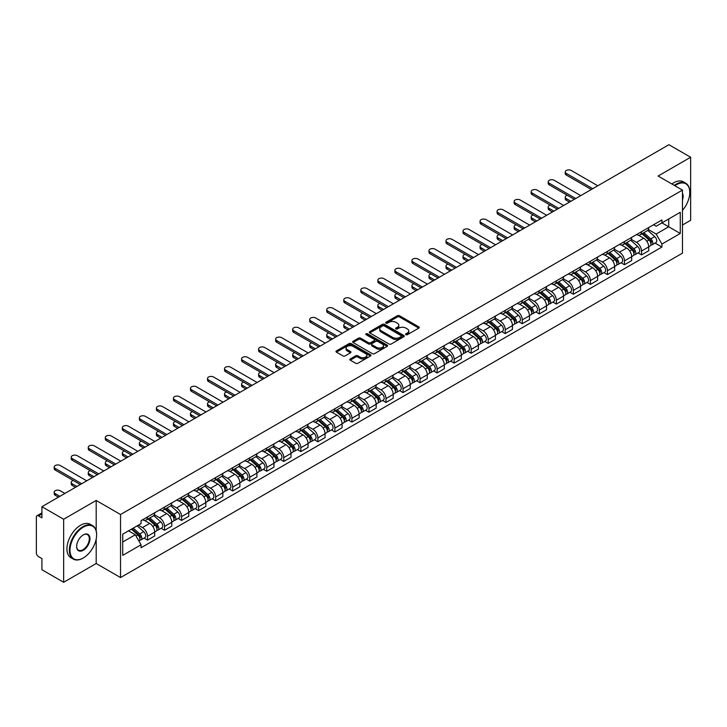 <?xml version="1.0" encoding="UTF-8"?>
<svg xmlns="http://www.w3.org/2000/svg" width="727" height="727" viewBox="0 0 727 727"><rect width="100%" height="100%" fill="white"/><g stroke="black" fill="none" stroke-linecap="round" stroke-linejoin="round"><path stroke-width="1.09" d="M405.902 334.674A1.063 0.609 0 0 0 407.402 334.674L418.788 328.104A1.518 0.872 0 0 0 419.234 327.486A1.518 0.872 0 0 0 418.788 326.859L399.496 315.727A1.518 0.872 0 0 0 397.351 315.727L385.964 322.297A1.063 0.609 0 0 0 387.464 323.17L388.936 322.315A4.853 2.799 0 0 1 395.797 322.315L397.405 323.242A4.853 2.799 0 0 1 398.823 325.223A4.853 2.799 0 0 1 397.405 327.205L395.933 328.05A1.063 0.609 0 0 0 397.433 328.922L398.905 328.068A4.853 2.799 0 0 1 405.766 328.068L407.374 328.995A4.853 2.799 0 0 1 408.792 330.976A4.853 2.799 0 0 1 407.374 332.957L405.902 333.811A1.063 0.609 0 0 0 405.902 334.674L405.902 333.811M350.296 358.92A1.518 0.872 0 0 0 349.851 359.538A1.518 0.872 0 0 0 350.296 360.156L355.712 363.282A1.518 0.872 0 0 0 357.857 363.282L370.497 355.976A1.518 0.872 0 0 0 370.943 355.358A1.518 0.872 0 0 0 370.497 354.74L351.205 343.598A1.518 0.872 0 0 0 349.069 343.598L336.419 350.905A1.518 0.872 0 0 0 335.974 351.523A1.518 0.872 0 0 0 336.419 352.141L342.953 355.912A1.518 0.872 0 0 0 345.098 355.912L350.514 352.795A1.518 0.872 0 0 0 350.959 352.168A1.518 0.872 0 0 0 350.514 351.55L347.27 349.678A4.053 2.345 0 0 1 346.079 348.024A4.053 2.345 0 0 1 348.587 345.861A4.053 2.345 0 0 1 353.004 346.37L365.708 353.704A4.053 2.345 0 0 1 366.89 355.358A4.053 2.345 0 0 1 364.391 357.52A4.053 2.345 0 0 1 359.974 357.012L357.857 355.794A1.518 0.872 0 0 0 355.712 355.794L350.296 358.92L350.296 360.156M120.537 514.516L96.191 500.458L63.649 519.251L41.921 506.701L668.922 144.709L690.65 157.25L658.108 176.043L682.462 190.101L120.537 514.516L120.537 577.565L682.462 253.141L682.462 190.101M389.045 344.035A1.518 0.872 0 0 0 391.19 344.035L403.839 336.737A1.518 0.872 0 0 0 404.276 336.11A1.518 0.872 0 0 0 403.839 335.492L384.547 324.36A1.518 0.872 0 0 0 382.402 324.36L369.752 331.657A1.518 0.872 0 0 0 369.307 332.275A1.518 0.872 0 0 0 369.752 332.893L389.045 344.035M366.481 334.902A1.063 0.609 0 0 1 367.553 335.056L367.553 333.793L387.173 345.116A1.518 0.872 0 0 1 387.609 345.734A1.518 0.872 0 0 1 387.173 346.352L374.523 353.658A1.518 0.872 0 0 1 372.378 353.658L353.086 342.517L358.493 339.418L358.493 338.155L353.086 341.281A1.518 0.872 0 0 0 352.64 341.899A1.518 0.872 0 0 0 353.086 342.517L353.086 341.281M358.493 339.418A1.518 0.872 0 0 1 360.637 339.418L360.637 338.155A1.518 0.872 0 0 0 358.493 338.155M360.637 338.155L368.462 342.671A1.518 0.872 0 0 0 370.606 342.671L374.196 340.599A1.518 0.872 0 0 0 374.641 339.982A1.518 0.872 0 0 0 374.196 339.364L366.054 334.656A1.063 0.609 0 0 1 367.553 333.793M63.649 519.251L63.649 582.291L41.921 569.75L41.921 558.59L38.531 556.637A3.09 1.781 -120 0 1 36.35 552.847L36.35 517.17A3.09 1.781 -120 0 1 36.986 515.752L41.921 512.908M682.462 225.025L690.65 220.299L690.65 157.25M63.649 582.291L96.191 563.507L120.537 577.565M41.921 506.701L41.921 517.86L38.531 515.906A3.09 1.781 -120 0 0 36.986 515.752M641.514 231.704A7.106 4.098 60 0 1 640.042 234.894L647.248 230.732A7.106 4.098 -120 0 0 648.72 227.551M631.281 239.356L636.488 242.364A7.106 4.098 60 0 1 641.514 251.06L648.72 246.898A7.106 4.098 -120 0 0 643.695 238.202L638.533 235.221M648.72 246.898L648.72 250.751L641.514 254.904L638.061 252.914M640.042 234.894A7.106 4.098 60 0 1 636.543 234.576M641.514 251.06L641.514 254.904M624.475 241.546A7.106 4.098 60 0 1 623.003 244.735L630.209 240.573A7.106 4.098 -120 0 0 631.681 237.384M621.022 262.747L624.475 264.746L631.681 260.584L631.681 256.74A7.106 4.098 -120 0 0 626.665 248.034L621.503 245.054M623.003 244.735A7.106 4.098 60 0 1 619.513 244.408M614.251 249.188L619.459 252.196A7.106 4.098 60 0 1 624.475 260.893L624.475 264.746M607.445 251.378A7.106 4.098 60 0 1 605.973 254.568L613.179 250.406A7.106 4.098 -120 0 0 614.651 247.216M603.992 272.58L607.445 274.579L614.651 270.417L614.651 266.573A7.106 4.098 -120 0 0 609.626 257.867L604.464 254.895M605.973 254.568A7.106 4.098 60 0 1 602.474 254.241M597.212 259.03L602.419 262.029A7.106 4.098 60 0 1 607.445 270.735L607.445 274.579M590.406 261.211A7.106 4.098 60 0 1 588.934 264.401L596.14 260.239A7.106 4.098 -120 0 0 597.612 257.049M586.953 282.421L590.406 284.411L597.612 280.249L597.612 276.405A7.106 4.098 -120 0 0 592.596 267.709L587.434 264.728M588.934 264.401A7.106 4.098 60 0 1 585.444 264.083M580.182 268.863L585.389 271.871A7.106 4.098 60 0 1 590.406 280.567L590.406 284.411M573.376 271.044A7.106 4.098 60 0 1 571.904 274.233L579.11 270.071A7.106 4.098 -120 0 0 580.582 266.882M569.923 292.254L573.376 294.244L580.582 290.082L580.582 286.238A7.106 4.098 -120 0 0 575.557 277.541L570.395 274.561M571.904 274.233A7.106 4.098 60 0 1 568.405 273.915M563.143 278.695L568.35 281.703A7.106 4.098 60 0 1 573.376 290.4L573.376 294.244M556.337 280.886A7.106 4.098 60 0 1 554.865 284.066L562.071 279.913A7.106 4.098 -120 0 0 563.543 276.723M552.883 302.087L556.337 304.086L563.543 299.924L563.543 296.071A7.106 4.098 -120 0 0 558.527 287.374L553.365 284.393M554.865 284.066A7.106 4.098 60 0 1 551.375 283.748M546.113 288.528L551.32 291.536A7.106 4.098 60 0 1 556.337 300.233L556.337 304.086M539.307 290.718A7.106 4.098 60 0 1 537.835 293.908L545.041 289.746A7.106 4.098 -120 0 0 546.513 286.556M535.854 311.919L539.307 313.919L546.513 309.757L546.513 305.913A7.106 4.098 -120 0 0 541.488 297.207L536.326 294.235M537.835 293.908A7.106 4.098 60 0 1 534.336 293.581M529.074 298.37L534.281 301.369A7.106 4.098 60 0 1 539.307 310.075L539.307 313.919M522.268 300.551A7.106 4.098 60 0 1 520.796 303.741L528.002 299.579A7.106 4.098 -120 0 0 529.474 296.389M518.814 321.752L522.268 323.751L529.474 319.589L529.474 315.745A7.106 4.098 -120 0 0 524.458 307.048L519.296 304.068M520.796 303.741A7.106 4.098 60 0 1 517.306 303.423M512.044 308.203L517.251 311.201A7.106 4.098 60 0 1 522.268 319.907L522.268 323.751M505.238 310.384A7.106 4.098 60 0 1 503.766 313.573L510.972 309.411A7.106 4.098 -120 0 0 512.444 306.221M501.784 331.594L505.238 333.584L512.444 329.422L512.444 325.578A7.106 4.098 -120 0 0 507.419 316.881L502.257 313.9M503.766 313.573A7.106 4.098 60 0 1 500.267 313.255M495.005 318.035L500.212 321.043A7.106 4.098 60 0 1 505.238 329.74L505.238 333.584M488.199 320.216A7.106 4.098 60 0 1 486.726 323.406L493.933 319.253A7.106 4.098 -120 0 0 495.405 316.063M484.745 341.426L488.199 343.417L495.405 339.264L495.405 335.411A7.106 4.098 -120 0 0 490.389 326.714L485.227 323.733M486.726 323.406A7.106 4.098 60 0 1 483.237 323.088M477.975 327.868L483.182 330.876A7.106 4.098 60 0 1 488.199 339.573L488.199 343.417M471.169 330.058A7.106 4.098 60 0 1 469.697 333.248L476.903 329.086A7.106 4.098 -120 0 0 478.375 325.896M467.715 351.259L471.169 353.258L478.375 349.096L478.375 345.252A7.106 4.098 -120 0 0 473.35 336.546L468.188 333.575M469.697 333.248A7.106 4.098 60 0 1 466.198 332.921M460.936 337.701L466.143 340.709A7.106 4.098 60 0 1 471.169 349.414L471.169 353.258M454.13 339.891A7.106 4.098 60 0 1 452.657 343.08L459.864 338.918A7.106 4.098 -120 0 0 461.336 335.729M450.676 361.092L454.13 363.091L461.336 358.929L461.336 355.085A7.106 4.098 -120 0 0 456.32 346.388L451.158 343.408M452.657 343.08A7.106 4.098 60 0 1 449.168 342.762M443.906 347.542L449.113 350.541A7.106 4.098 60 0 1 454.13 359.247L454.13 363.091M437.1 349.723A7.106 4.098 60 0 1 435.627 352.913L442.834 348.751A7.106 4.098 -120 0 0 444.306 345.561M433.646 370.934L437.1 372.924L444.306 368.762L444.306 364.918A7.106 4.098 -120 0 0 439.281 356.221L434.119 353.24M435.627 352.913A7.106 4.098 60 0 1 432.129 352.595M426.867 357.375L432.074 360.383A7.106 4.098 60 0 1 437.1 369.08L437.1 372.924M420.061 359.556A7.106 4.098 60 0 1 418.588 362.746L425.795 358.584A7.106 4.098 -120 0 0 427.267 355.403M416.607 380.766L420.061 382.756L427.267 378.603L427.267 374.75A7.106 4.098 -120 0 0 422.251 366.054L417.089 363.073M418.588 362.746A7.106 4.098 60 0 1 415.099 362.428M409.837 367.208L415.044 370.216A7.106 4.098 60 0 1 420.061 378.912L420.061 382.756M403.031 369.398A7.106 4.098 60 0 1 401.558 372.587L408.765 368.425A7.106 4.098 -120 0 0 410.237 365.236M399.577 390.599L403.031 392.598L410.237 388.436L410.237 384.592A7.106 4.098 -120 0 0 405.212 375.886L400.05 372.906M401.558 372.587A7.106 4.098 60 0 1 398.06 372.26M392.798 377.04L398.005 380.048A7.106 4.098 60 0 1 403.031 388.745L403.031 392.598M385.992 379.23A7.106 4.098 60 0 1 384.519 382.42L391.726 378.258A7.106 4.098 -120 0 0 393.198 375.068M382.538 400.432L385.992 402.431L393.198 398.269L393.198 394.425A7.106 4.098 -120 0 0 388.182 385.719L383.02 382.747M384.519 382.42A7.106 4.098 60 0 1 381.03 382.093M375.768 386.882L380.975 389.881A7.106 4.098 60 0 1 385.992 398.587L385.992 402.431M368.962 389.063A7.106 4.098 60 0 1 367.489 392.253L374.696 388.091A7.106 4.098 -120 0 0 376.168 384.901M365.508 410.273L368.962 412.264L376.168 408.101L376.168 404.257A7.106 4.098 -120 0 0 371.143 395.561L365.981 392.58M367.489 392.253A7.106 4.098 60 0 1 363.991 391.935M358.729 396.715L363.936 399.723A7.106 4.098 60 0 1 368.962 408.42L368.962 412.264M351.923 398.896A7.106 4.098 60 0 1 350.45 402.086L357.657 397.923A7.106 4.098 -120 0 0 359.129 394.734M348.469 420.106L351.923 422.096L359.129 417.934L359.129 414.09A7.106 4.098 -120 0 0 354.113 405.393L348.951 402.413M350.45 402.086A7.106 4.098 60 0 1 346.961 401.767M341.699 406.547L346.906 409.555A7.106 4.098 60 0 1 351.923 418.252L351.923 422.096M334.893 408.738A7.106 4.098 60 0 1 333.42 411.918L340.627 407.765A7.106 4.098 -120 0 0 342.099 404.575M331.439 429.939L334.893 431.938L342.099 427.776L342.099 423.932A7.106 4.098 -120 0 0 337.074 415.226L331.912 412.245M333.42 411.918A7.106 4.098 60 0 1 329.922 411.6M324.66 416.38L329.867 419.388A7.106 4.098 60 0 1 334.893 428.085L334.893 431.938M317.853 418.57A7.106 4.098 60 0 1 316.381 421.76L323.588 417.598A7.106 4.098 -120 0 0 325.06 414.408M314.4 439.771L317.853 441.771L325.06 437.609L325.06 433.765A7.106 4.098 -120 0 0 320.044 425.059L314.882 422.087M316.381 421.76A7.106 4.098 60 0 1 312.892 421.433M307.63 426.222L312.837 429.221A7.106 4.098 60 0 1 317.853 437.927L317.853 441.771M300.824 428.403A7.106 4.098 60 0 1 299.351 431.593L306.558 427.431A7.106 4.098 -120 0 0 308.03 424.241M297.37 449.604L300.824 451.603L308.03 447.441L308.03 443.597A7.106 4.098 -120 0 0 303.005 434.9L297.843 431.92M299.351 431.593A7.106 4.098 60 0 1 295.853 431.275M290.591 436.055L295.798 439.053A7.106 4.098 60 0 1 300.824 447.759L300.824 451.603M283.784 438.236A7.106 4.098 60 0 1 282.312 441.425L289.519 437.263A7.106 4.098 -120 0 0 290.991 434.074M280.331 459.446L283.784 461.436L290.991 457.274L290.991 453.43A7.106 4.098 -120 0 0 285.975 444.733L280.813 441.752M282.312 441.425A7.106 4.098 60 0 1 278.823 441.107M273.561 445.887L278.768 448.895A7.106 4.098 60 0 1 283.784 457.592L283.784 461.436M266.754 448.077A7.106 4.098 60 0 1 265.282 451.258L272.489 447.105A7.106 4.098 -120 0 0 273.961 443.915M263.301 469.278L266.754 471.269L273.961 467.116L273.961 463.263A7.106 4.098 -120 0 0 268.935 454.566L263.774 451.585M265.282 451.258A7.106 4.098 60 0 1 261.784 450.94M256.522 455.72L261.729 458.728A7.106 4.098 60 0 1 266.754 467.425L266.754 471.269M249.715 457.91A7.106 4.098 60 0 1 248.243 461.1L255.45 456.938A7.106 4.098 -120 0 0 256.922 453.748M246.262 479.111L249.715 481.11L256.922 476.948L256.922 473.104A7.106 4.098 -120 0 0 251.905 464.399L246.744 461.427M248.243 461.1A7.106 4.098 60 0 1 244.754 460.773M239.492 465.553L244.699 468.561A7.106 4.098 60 0 1 249.715 477.266L249.715 481.11M232.685 467.743A7.106 4.098 60 0 1 231.213 470.932L238.42 466.77A7.106 4.098 -120 0 0 239.892 463.581M229.232 488.944L232.685 490.943L239.892 486.781L239.892 482.937A7.106 4.098 -120 0 0 234.866 474.24L229.705 471.26M231.213 470.932A7.106 4.098 60 0 1 227.715 470.614M222.453 475.394L227.66 478.393A7.106 4.098 60 0 1 232.685 487.099L232.685 490.943M215.646 477.575A7.106 4.098 60 0 1 214.174 480.765L221.381 476.603A7.106 4.098 -120 0 0 222.853 473.413M212.193 498.786L215.646 500.776L222.853 496.614L222.853 492.77A7.106 4.098 -120 0 0 217.836 484.073L212.675 481.092M214.174 480.765A7.106 4.098 60 0 1 210.685 480.447M205.423 485.227L210.63 488.235A7.106 4.098 60 0 1 215.646 496.932L215.646 500.776M198.616 487.408A7.106 4.098 60 0 1 197.144 490.598L204.351 486.436A7.106 4.098 -120 0 0 205.823 483.255M195.163 508.618L198.616 510.608L205.823 506.455L205.823 502.602A7.106 4.098 -120 0 0 200.797 493.906L195.636 490.925M197.144 490.598A7.106 4.098 60 0 1 193.646 490.28M188.384 495.06L193.591 498.068A7.106 4.098 60 0 1 198.616 506.764L198.616 510.608M181.577 497.25A7.106 4.098 60 0 1 180.105 500.44L187.312 496.277A7.106 4.098 -120 0 0 188.784 493.088M178.124 518.451L181.577 520.45L188.784 516.288L188.784 512.444A7.106 4.098 -120 0 0 183.767 503.738L178.606 500.758M180.105 500.44A7.106 4.098 60 0 1 176.616 500.112M171.354 504.892L176.561 507.9A7.106 4.098 60 0 1 181.577 516.597L181.577 520.45M164.547 507.082A7.106 4.098 60 0 1 163.075 510.272L170.282 506.11A7.106 4.098 -120 0 0 171.754 502.92M161.094 528.284L164.547 530.283L171.754 526.121L171.754 522.277A7.106 4.098 -120 0 0 166.728 513.571L161.567 510.599M163.075 510.272A7.106 4.098 60 0 1 159.576 509.954M154.315 514.734L159.522 517.733A7.106 4.098 60 0 1 164.547 526.439L164.547 530.283M147.508 516.915A7.106 4.098 60 0 1 146.036 520.105L153.243 515.943A7.106 4.098 -120 0 0 154.715 512.753M144.055 538.125L147.508 540.116L154.715 535.953L154.715 532.109A7.106 4.098 -120 0 0 149.698 523.413L144.537 520.432M146.036 520.105A7.106 4.098 60 0 1 142.547 519.787M138.339 525.176L142.492 527.575A7.106 4.098 60 0 1 147.508 536.272L147.508 540.116M653.582 224.743L656.145 226.224L680.272 212.293L668.704 218.972L668.704 226.788L656.145 234.039L648.32 229.523M122.727 542.006L135.286 534.754L141.065 544.777L122.727 555.373L122.727 534.191L141.065 523.594L141.065 520.632L661.933 219.917L661.933 222.88L680.272 233.476L661.933 244.063L656.145 234.039M680.272 212.293L680.272 233.476M141.065 544.777L141.065 547.749L661.933 247.026L661.933 244.063M96.191 500.458L96.191 530.801M96.191 539.043L96.191 563.507M135.286 534.754L128.515 530.846M655.091 243.082L661.933 247.026M406.32 334.829L407.374 334.22A4.853 2.799 0 0 0 408.792 332.239L408.792 330.976M398.823 325.223L398.823 326.487A4.853 2.799 0 0 1 397.405 328.468L396.351 329.067M418.77 328.113L399.496 316.981A1.518 0.872 0 0 0 397.351 316.981L386.382 323.315M403.812 336.746L384.547 325.614A1.518 0.872 0 0 0 382.402 325.614L369.77 332.911M401.159 336.546A1.063 0.609 0 0 0 401.159 335.683L384.219 325.905A1.063 0.609 0 0 0 382.72 325.905L381.166 326.805A4.853 2.799 0 0 0 379.748 328.786A4.853 2.799 0 0 0 381.166 330.758L392.744 337.446A4.853 2.799 0 0 0 399.605 337.446L401.159 336.546L401.159 337.81A1.063 0.609 0 0 0 401.468 337.373L401.468 336.11M379.748 328.786L379.748 330.04A4.853 2.799 0 0 0 381.166 332.021L381.166 330.758M401.159 337.81L399.605 338.709A4.853 2.799 0 0 1 392.744 338.709L381.166 332.021M360.637 339.418L368.462 343.935A1.518 0.872 0 0 0 370.606 343.935L374.196 341.863A1.518 0.872 0 0 0 374.641 341.245L374.641 339.982M367.553 335.056L387.146 346.37M376.586 347.361A4.053 2.345 0 0 0 381.003 347.87A4.053 2.345 0 0 0 383.502 345.707A4.053 2.345 0 0 0 382.32 344.053L377.84 341.463A1.518 0.872 0 0 0 375.695 341.463L372.106 343.544A1.518 0.872 0 0 0 371.67 344.162A1.518 0.872 0 0 0 372.106 344.78L376.586 347.361L376.586 348.624A4.053 2.345 0 0 0 381.003 349.133A4.053 2.345 0 0 0 383.502 346.97L383.502 345.707M371.67 344.162L371.67 345.416A1.518 0.872 0 0 0 372.106 346.043L372.106 344.78M376.586 348.624L372.106 346.043M366.89 355.358L366.89 356.621A4.053 2.345 0 0 1 364.391 358.784A4.053 2.345 0 0 1 359.974 358.275L357.857 357.057A1.518 0.872 0 0 0 355.712 357.057L350.314 360.165M346.079 348.024L346.079 349.287A4.053 2.345 0 0 0 347.27 350.941L347.27 349.678M350.496 352.804L347.27 350.941M370.479 355.994L351.205 344.862A1.518 0.872 0 0 0 349.069 344.862L336.437 352.15L336.419 350.905M642.005 233.767L648.947 239.955A3.862 2.226 60 0 1 650.156 245.926L648.72 246.762M642.186 233.93L645.458 235.812M567.305 195.299A3.553 2.054 -0 0 0 565.233 197.162A3.553 2.054 -0 0 0 566.278 198.607L570.913 201.288M642.704 233.358L650.429 240.246A1.854 1.072 60 0 1 651.01 243.118A1.854 1.072 60 0 1 650.838 243.181M643.858 232.695L650.801 238.883A3.862 2.226 60 0 1 652.01 244.854A3.862 2.226 60 0 1 650.847 244.981M647.73 230.368L654.736 236.611A3.862 2.226 60 0 1 655.945 242.582L652.01 244.854M569.495 202.106L566.278 200.252A3.553 2.054 180 0 1 565.233 198.798L565.233 197.162M591.333 189.502L566.278 175.034A3.553 2.054 180 0 1 565.233 173.58L565.233 171.945A3.553 2.054 -0 0 0 566.278 173.389L592.759 188.684M597.776 185.776L571.295 170.491A3.553 2.054 -0 0 0 567.433 170.045A3.553 2.054 -0 0 0 565.233 171.945M624.966 243.6L631.908 249.788A3.862 2.226 60 0 1 633.126 255.759L631.681 256.595M625.156 243.763L628.419 245.644M550.275 205.132A3.553 2.054 -0 0 0 548.203 206.995A3.553 2.054 -0 0 0 549.239 208.449L553.883 211.121M625.674 243.191L633.39 250.088A1.854 1.072 60 0 1 633.98 252.951A1.854 1.072 60 0 1 633.808 253.014M626.828 242.527L633.771 248.716A3.862 2.226 60 0 1 634.98 254.686A3.862 2.226 60 0 1 633.817 254.813M630.7 240.201L637.697 246.453A3.862 2.226 60 0 1 638.915 252.423L634.98 254.686M552.465 211.948L549.239 210.085A3.553 2.054 180 0 1 548.203 208.631L548.203 206.995M607.936 253.432L614.878 259.63A3.862 2.226 60 0 1 616.087 265.591L614.651 266.427M608.117 253.596L611.389 255.486M533.236 214.965A3.553 2.054 -0 0 0 531.164 216.828A3.553 2.054 -0 0 0 532.209 218.282L536.844 220.963M608.635 253.023L616.36 259.921A1.854 1.072 60 0 1 616.941 262.783A1.854 1.072 60 0 1 616.769 262.856M609.789 252.36L616.732 258.558A3.862 2.226 60 0 1 617.941 264.528A3.862 2.226 60 0 1 616.778 264.646M613.661 250.033L620.667 256.286A3.862 2.226 60 0 1 621.876 262.256L617.941 264.528M535.426 221.78L532.209 219.917A3.553 2.054 180 0 1 531.164 218.473L531.164 216.828M574.303 199.334L549.239 184.867A3.553 2.054 180 0 1 548.203 183.413L548.203 181.777A3.553 2.054 -0 0 0 549.239 183.231L575.72 198.516M580.746 195.618L554.265 180.323A3.553 2.054 -0 0 0 550.394 179.878A3.553 2.054 -0 0 0 548.203 181.777M557.264 209.167L532.209 194.7A3.553 2.054 180 0 1 531.164 193.255L531.164 191.61A3.553 2.054 -0 0 0 532.209 193.064L558.69 208.349M563.707 205.45L537.226 190.165A3.553 2.054 -0 0 0 533.364 189.72A3.553 2.054 -0 0 0 531.164 191.61M682.462 210.385A18.838 10.878 120 0 0 689.778 192.428A18.838 10.878 120 0 0 676.455 184.74A18.838 10.878 120 0 0 674.91 185.739M674.283 185.376A19.302 11.141 -60 0 1 676.128 184.176A19.302 11.141 -60 0 1 685.779 183.213A19.302 11.141 -60 0 1 689.778 192.055A19.302 11.141 -60 0 1 689.778 192.246M682.462 193.327A9.424 5.434 -60 0 1 682.462 199.98M671.884 183.995A19.302 11.141 -60 0 1 673.729 182.786A19.302 11.141 -60 0 1 683.38 181.832L685.779 183.213M82.978 558.145L83.305 557.954A18.838 10.878 120 0 0 96.627 534.881A18.838 10.878 120 0 0 83.305 527.193A18.838 10.878 120 0 0 69.983 550.266A18.838 10.878 120 0 0 83.305 557.954L82.978 558.145A19.302 11.141 -60 0 1 73.327 559.099A19.302 11.141 -60 0 1 70.365 543.632A19.302 11.141 -60 0 1 82.978 526.621A19.302 11.141 -60 0 1 92.629 525.666A19.302 11.141 -60 0 1 96.627 534.509A19.302 11.141 -60 0 1 96.627 534.699M83.305 534.881L83.305 534.881A9.424 5.434 -60 0 1 89.966 538.725A9.424 5.434 -60 0 1 83.305 550.266A9.424 5.434 -60 0 1 76.644 546.422A9.424 5.434 -60 0 1 83.305 534.881L83.305 534.881M76.644 546.231A8.96 5.171 120 0 0 78.498 550.139A8.96 5.171 120 0 0 82.978 549.703A8.96 5.171 120 0 0 88.83 541.806A8.96 5.171 120 0 0 87.458 534.627A8.96 5.171 120 0 0 83.142 534.981M73.327 559.099L70.919 557.718A19.302 11.141 -60 0 1 67.965 542.251A19.302 11.141 -60 0 1 80.57 525.239A19.302 11.141 -60 0 1 90.23 524.285L92.629 525.666M590.897 263.265L597.839 269.463A3.862 2.226 60 0 1 599.057 275.433L597.612 276.26M591.087 263.428L594.35 265.319M516.206 224.797A3.553 2.054 -0 0 0 514.134 226.66A3.553 2.054 -0 0 0 515.17 228.114L519.814 230.795M591.605 262.865L599.321 269.753A1.854 1.072 60 0 1 599.911 272.616A1.854 1.072 60 0 1 599.739 272.689M592.759 262.193L599.702 268.39A3.862 2.226 60 0 1 600.911 274.361A3.862 2.226 60 0 1 599.748 274.479M596.631 259.875L603.628 266.118A3.862 2.226 60 0 1 604.846 272.089L600.911 274.361M518.396 231.613L515.17 229.75A3.553 2.054 180 0 1 514.134 228.305L514.134 226.66M573.867 273.098L580.809 279.295A3.862 2.226 60 0 1 582.018 285.266L580.582 286.093M574.048 273.261L577.32 275.151M499.167 234.639A3.553 2.054 -0 0 0 497.095 236.502A3.553 2.054 -0 0 0 498.14 237.947L502.775 240.628M574.566 272.698L582.291 279.586A1.854 1.072 60 0 1 582.872 282.458A1.854 1.072 60 0 1 582.7 282.521M575.72 272.034L582.663 278.223A3.862 2.226 60 0 1 583.872 284.193A3.862 2.226 60 0 1 582.709 284.321M579.592 269.708L586.598 275.951A3.862 2.226 60 0 1 587.807 281.922L583.872 284.193M501.357 241.446L498.14 239.592A3.553 2.054 180 0 1 497.095 238.138L497.095 236.502M556.827 282.939L563.77 289.128A3.862 2.226 60 0 1 564.988 295.098L563.543 295.934M557.018 283.103L560.281 284.984M482.137 244.472A3.553 2.054 -0 0 0 480.065 246.335A3.553 2.054 -0 0 0 481.101 247.78L485.745 250.461M557.536 282.53L565.252 289.428A1.854 1.072 60 0 1 565.842 292.29A1.854 1.072 60 0 1 565.67 292.354M558.69 281.867L565.633 288.056A3.862 2.226 60 0 1 566.842 294.026A3.862 2.226 60 0 1 565.679 294.153M562.562 279.541L569.559 285.793A3.862 2.226 60 0 1 570.777 291.763L566.842 294.026M484.327 251.278L481.101 249.425A3.553 2.054 180 0 1 480.065 247.971L480.065 246.335M540.234 219L515.17 204.532A3.553 2.054 180 0 1 514.134 203.087L514.134 201.443A3.553 2.054 -0 0 0 515.17 202.897L541.651 218.182M546.677 215.283L520.196 199.998A3.553 2.054 -0 0 0 516.324 199.552A3.553 2.054 -0 0 0 514.134 201.443M523.195 228.841L498.14 214.374A3.553 2.054 180 0 1 497.095 212.92L497.095 211.284A3.553 2.054 -0 0 0 498.14 212.729L524.621 228.024M529.638 225.116L503.157 209.83A3.553 2.054 -0 0 0 499.295 209.385A3.553 2.054 -0 0 0 497.095 211.284M506.165 238.674L481.101 224.207A3.553 2.054 180 0 1 480.065 222.753L480.065 221.117A3.553 2.054 -0 0 0 481.101 222.562L507.582 237.856M512.608 234.957L486.127 219.663A3.553 2.054 -0 0 0 482.255 219.218A3.553 2.054 -0 0 0 480.065 221.117M539.798 292.772L546.74 298.961A3.862 2.226 60 0 1 547.949 304.931L546.513 305.767M539.979 292.936L543.251 294.826M465.098 254.305A3.553 2.054 -0 0 0 463.026 256.168A3.553 2.054 -0 0 0 464.071 257.622L468.706 260.293M540.497 292.363L548.222 299.26A1.854 1.072 60 0 1 548.803 302.123A1.854 1.072 60 0 1 548.631 302.196M541.651 291.7L548.594 297.897A3.862 2.226 60 0 1 549.803 303.859A3.862 2.226 60 0 1 548.64 303.986M545.523 289.373L552.529 295.625A3.862 2.226 60 0 1 553.738 301.596L549.803 303.859M467.288 261.12L464.071 259.257A3.553 2.054 180 0 1 463.026 257.803L463.026 256.168M489.126 248.507L464.071 234.039A3.553 2.054 180 0 1 463.026 232.585L463.026 230.95A3.553 2.054 -0 0 0 464.071 232.404L490.552 247.689M495.569 244.79L469.088 229.505A3.553 2.054 -0 0 0 465.225 229.06A3.553 2.054 -0 0 0 463.026 230.95M522.758 302.605L529.701 308.802A3.862 2.226 60 0 1 530.919 314.773L529.474 315.6M522.949 302.768L526.212 304.658M448.068 264.137A3.553 2.054 -0 0 0 445.996 266A3.553 2.054 -0 0 0 447.032 267.454L451.676 270.135M523.467 302.205L531.183 309.093A1.854 1.072 60 0 1 531.773 311.956A1.854 1.072 60 0 1 531.601 312.028M524.621 301.532L531.564 307.73A3.862 2.226 60 0 1 532.773 313.7A3.862 2.226 60 0 1 531.61 313.819M528.493 299.215L535.49 305.458A3.862 2.226 60 0 1 536.708 311.429L532.773 313.7M450.258 270.953L447.032 269.09A3.553 2.054 180 0 1 445.996 267.645L445.996 266M472.096 258.339L447.032 243.872A3.553 2.054 180 0 1 445.996 242.427L445.996 240.782A3.553 2.054 -0 0 0 447.032 242.236L473.513 257.522M478.539 254.623L452.058 239.337A3.553 2.054 -0 0 0 448.186 238.892A3.553 2.054 -0 0 0 445.996 240.782M505.728 312.437L512.671 318.635A3.862 2.226 60 0 1 513.88 324.605L512.444 325.432M505.91 312.601L509.182 314.491M431.029 273.97A3.553 2.054 -0 0 0 428.957 275.842A3.553 2.054 -0 0 0 430.002 277.287L434.637 279.968M506.428 312.037L514.153 318.926A1.854 1.072 60 0 1 514.734 321.797A1.854 1.072 60 0 1 514.562 321.861M507.582 311.365L514.525 317.563A3.862 2.226 60 0 1 515.734 323.533A3.862 2.226 60 0 1 514.571 323.66M511.454 309.048L518.46 315.291A3.862 2.226 60 0 1 519.669 321.261L515.734 323.533M433.219 280.786L430.002 278.932A3.553 2.054 180 0 1 428.957 277.478L428.957 275.842M455.057 268.181L430.002 253.714A3.553 2.054 180 0 1 428.957 252.26L428.957 250.624A3.553 2.054 -0 0 0 430.002 252.069L456.483 267.354M461.5 264.455L435.019 249.17A3.553 2.054 -0 0 0 431.156 248.725A3.553 2.054 -0 0 0 428.957 250.624M488.698 322.279L495.632 328.468A3.862 2.226 60 0 1 496.85 334.438L495.405 335.274M488.88 322.443L492.143 324.324M413.999 283.812A3.553 2.054 -0 0 0 411.927 285.675A3.553 2.054 -0 0 0 412.963 287.12L417.607 289.8M489.398 321.87L497.114 328.768A1.854 1.072 60 0 1 497.704 331.63A1.854 1.072 60 0 1 497.532 331.694M490.552 321.207L497.495 327.395A3.862 2.226 60 0 1 498.704 333.366A3.862 2.226 60 0 1 497.541 333.493M494.424 318.88L501.421 325.133A3.862 2.226 60 0 1 502.639 331.094L498.704 333.366M416.189 290.618L412.963 288.764A3.553 2.054 180 0 1 411.927 287.31L411.927 285.675M438.027 278.014L412.963 263.547A3.553 2.054 180 0 1 411.927 262.093L411.927 260.457A3.553 2.054 -0 0 0 412.963 261.902L439.444 277.196M444.47 274.297L417.989 259.003A3.553 2.054 -0 0 0 414.117 258.558A3.553 2.054 -0 0 0 411.927 260.457M471.659 332.112L478.602 338.3A3.862 2.226 60 0 1 479.811 344.271L478.375 345.107M471.841 332.275L475.113 334.156M396.96 293.644A3.553 2.054 -0 0 0 394.888 295.507A3.553 2.054 -0 0 0 395.933 296.961L400.568 299.633M472.359 331.703L480.084 338.6A1.854 1.072 60 0 1 480.665 341.463A1.854 1.072 60 0 1 480.492 341.526M473.513 331.039L480.456 337.228A3.862 2.226 60 0 1 481.665 343.199A3.862 2.226 60 0 1 480.502 343.326M477.385 328.713L484.391 334.965A3.862 2.226 60 0 1 485.6 340.936L481.665 343.199M399.15 300.46L395.933 298.597A3.553 2.054 180 0 1 394.888 297.143L394.888 295.507M420.988 287.847L395.933 273.379A3.553 2.054 180 0 1 394.888 271.925L394.888 270.29A3.553 2.054 -0 0 0 395.933 271.744L422.414 287.029M427.431 284.13L400.95 268.836A3.553 2.054 -0 0 0 397.087 268.399A3.553 2.054 -0 0 0 394.888 270.29M454.629 341.944L461.563 348.142A3.862 2.226 60 0 1 462.781 354.113L461.336 354.94M454.811 342.108L458.074 343.998M379.93 303.477A3.553 2.054 -0 0 0 377.858 305.34A3.553 2.054 -0 0 0 378.894 306.794L383.538 309.475M455.329 341.545L463.054 348.433A1.854 1.072 60 0 1 463.635 351.295A1.854 1.072 60 0 1 463.462 351.368M456.483 340.872L463.426 347.07A3.862 2.226 60 0 1 464.635 353.04A3.862 2.226 60 0 1 463.472 353.158M460.355 338.546L467.352 344.798A3.862 2.226 60 0 1 468.57 350.768L464.635 353.04M382.12 310.293L378.894 308.43A3.553 2.054 180 0 1 377.858 306.985L377.858 305.34M403.958 297.679L378.894 283.212A3.553 2.054 180 0 1 377.858 281.767L377.858 280.122A3.553 2.054 -0 0 0 378.894 281.576L405.375 296.861M410.401 293.962L383.92 278.677A3.553 2.054 -0 0 0 380.048 278.232A3.553 2.054 -0 0 0 377.858 280.122M437.59 351.777L444.533 357.975A3.862 2.226 60 0 1 445.742 363.945L444.306 364.772M437.772 351.941L441.044 353.831M362.891 313.31A3.553 2.054 -0 0 0 360.819 315.182A3.553 2.054 -0 0 0 361.864 316.627L366.499 319.307M438.29 351.377L446.014 358.266A1.854 1.072 60 0 1 446.596 361.137A1.854 1.072 60 0 1 446.423 361.201M439.444 350.705L446.387 356.902A3.862 2.226 60 0 1 447.596 362.873A3.862 2.226 60 0 1 446.433 363M443.316 348.387L450.322 354.631A3.862 2.226 60 0 1 451.531 360.601L447.596 362.873M365.081 320.125L361.864 318.262A3.553 2.054 180 0 1 360.819 316.818L360.819 315.182M386.918 307.521L361.864 293.045A3.553 2.054 180 0 1 360.819 291.6L360.819 289.964A3.553 2.054 -0 0 0 361.864 291.409L388.345 306.694M393.362 303.795L366.881 288.51A3.553 2.054 -0 0 0 363.018 288.065A3.553 2.054 -0 0 0 360.819 289.964M420.56 361.619L427.494 367.807A3.862 2.226 60 0 1 428.712 373.778L427.267 374.614M420.742 361.782L424.005 363.664M345.861 323.151A3.553 2.054 -0 0 0 343.789 325.014A3.553 2.054 -0 0 0 344.825 326.459L349.469 329.14M421.26 361.21L428.985 368.098A1.854 1.072 60 0 1 429.566 370.97A1.854 1.072 60 0 1 429.393 371.034M422.414 360.547L429.357 366.735A3.862 2.226 60 0 1 430.566 372.706A3.862 2.226 60 0 1 429.403 372.833M426.286 358.22L433.283 364.463A3.862 2.226 60 0 1 434.501 370.434L430.566 372.706M348.051 329.958L344.825 328.104A3.553 2.054 180 0 1 343.789 326.65L343.789 325.014M369.889 317.354L344.825 302.886A3.553 2.054 180 0 1 343.789 301.432L343.789 299.797A3.553 2.054 -0 0 0 344.825 301.242L371.306 316.536M376.332 313.628L349.851 298.343A3.553 2.054 -0 0 0 345.979 297.897A3.553 2.054 -0 0 0 343.789 299.797M403.521 371.452L410.464 377.64A3.862 2.226 60 0 1 411.673 383.611L410.237 384.447M403.703 371.615L406.975 373.496M328.822 332.984A3.553 2.054 -0 0 0 326.75 334.847A3.553 2.054 -0 0 0 327.795 336.301L332.43 338.973M404.221 371.043L411.945 377.94A1.854 1.072 60 0 1 412.527 380.803A1.854 1.072 60 0 1 412.354 380.866M405.375 370.379L412.318 376.568A3.862 2.226 60 0 1 413.527 382.538A3.862 2.226 60 0 1 412.363 382.666M409.246 368.053L416.253 374.305A3.862 2.226 60 0 1 417.462 380.276L413.527 382.538M331.012 339.8L327.795 337.937A3.553 2.054 180 0 1 326.75 336.483L326.75 334.847M352.849 327.186L327.795 312.719A3.553 2.054 180 0 1 326.75 311.265L326.75 309.629A3.553 2.054 -0 0 0 327.795 311.083L354.276 326.368M359.292 323.47L332.812 308.175A3.553 2.054 -0 0 0 328.949 307.739A3.553 2.054 -0 0 0 326.75 309.629M386.491 381.284L393.425 387.482A3.862 2.226 60 0 1 394.643 393.452L393.198 394.279M386.673 381.448L389.936 383.338M311.792 342.817A3.553 2.054 -0 0 0 309.72 344.68A3.553 2.054 -0 0 0 310.756 346.134L315.4 348.815M387.191 380.884L394.915 387.773A1.854 1.072 60 0 1 395.497 390.635A1.854 1.072 60 0 1 395.324 390.708M388.345 380.212L395.288 386.41A3.862 2.226 60 0 1 396.497 392.38A3.862 2.226 60 0 1 395.334 392.498M392.216 377.886L399.214 384.138A3.862 2.226 60 0 1 400.432 390.108L396.497 392.38M313.982 349.632L310.756 347.77A3.553 2.054 180 0 1 309.72 346.325L309.72 344.68M335.819 337.019L310.756 322.552A3.553 2.054 180 0 1 309.72 321.107L309.72 319.462A3.553 2.054 -0 0 0 310.756 320.916L337.237 336.201M342.263 333.302L315.782 318.017A3.553 2.054 -0 0 0 311.91 317.572A3.553 2.054 -0 0 0 309.72 319.462M369.452 391.117L376.395 397.315A3.862 2.226 60 0 1 377.604 403.285L376.168 404.112M369.634 391.28L372.906 393.171M294.753 352.65A3.553 2.054 -0 0 0 292.681 354.512A3.553 2.054 -0 0 0 293.726 355.966L298.361 358.647M370.152 390.717L377.876 397.605A1.854 1.072 60 0 1 378.458 400.468A1.854 1.072 60 0 1 378.285 400.541M371.306 390.045L378.249 396.242A3.862 2.226 60 0 1 379.458 402.213A3.862 2.226 60 0 1 378.294 402.331M375.177 387.727L382.184 393.97A3.862 2.226 60 0 1 383.393 399.941L379.458 402.213M296.943 359.465L293.726 357.602A3.553 2.054 180 0 1 292.681 356.157L292.681 354.512M318.78 346.852L293.726 332.384A3.553 2.054 180 0 1 292.681 330.939L292.681 329.295A3.553 2.054 -0 0 0 293.726 330.749L320.207 346.034M325.223 343.135L298.742 327.85A3.553 2.054 -0 0 0 294.88 327.404A3.553 2.054 -0 0 0 292.681 329.295M352.422 400.95L359.356 407.147A3.862 2.226 60 0 1 360.574 413.118L359.129 413.945M352.604 401.122L355.866 403.003M277.723 362.491A3.553 2.054 -0 0 0 275.651 364.354A3.553 2.054 -0 0 0 276.687 365.799L281.331 368.48M353.122 400.55L360.846 407.438A1.854 1.072 60 0 1 361.428 410.31A1.854 1.072 60 0 1 361.255 410.373M354.276 399.886L361.219 406.075A3.862 2.226 60 0 1 362.428 412.045A3.862 2.226 60 0 1 361.264 412.173M358.147 397.56L365.145 403.803A3.862 2.226 60 0 1 366.363 409.774L362.428 412.045M279.913 369.298L276.687 367.444A3.553 2.054 180 0 1 275.651 365.99L275.651 364.354M301.75 356.693L276.687 342.226A3.553 2.054 180 0 1 275.651 340.772L275.651 339.136A3.553 2.054 -0 0 0 276.687 340.581L303.168 355.876M308.193 352.968L281.712 337.682A3.553 2.054 -0 0 0 277.841 337.237A3.553 2.054 -0 0 0 275.651 339.136M335.383 410.791L342.326 416.98A3.862 2.226 60 0 1 343.535 422.95L342.099 423.786M335.565 410.955L338.837 412.836M260.684 372.324A3.553 2.054 -0 0 0 258.612 374.187A3.553 2.054 -0 0 0 259.657 375.632L264.292 378.313M336.083 410.382L343.807 417.28A1.854 1.072 60 0 1 344.389 420.142A1.854 1.072 60 0 1 344.216 420.206M337.237 409.719L344.18 415.908A3.862 2.226 60 0 1 345.389 421.878A3.862 2.226 60 0 1 344.225 422.005M341.108 407.393L348.115 413.645A3.862 2.226 60 0 1 349.323 419.615L345.389 421.878M262.874 379.13L259.657 377.277A3.553 2.054 180 0 1 258.612 375.823L258.612 374.187M284.711 366.526L259.657 352.059A3.553 2.054 180 0 1 258.612 350.605L258.612 348.969A3.553 2.054 -0 0 0 259.657 350.414L286.138 365.708M291.154 362.809L264.683 347.515A3.553 2.054 -0 0 0 260.811 347.07A3.553 2.054 -0 0 0 258.612 348.969M318.353 420.624L325.287 426.822A3.862 2.226 60 0 1 326.505 432.783L325.06 433.619M318.535 420.788L321.797 422.678M243.654 382.157A3.553 2.054 -0 0 0 241.582 384.02A3.553 2.054 -0 0 0 242.618 385.474L247.262 388.154M319.053 420.215L326.777 427.112A1.854 1.072 60 0 1 327.359 429.975A1.854 1.072 60 0 1 327.186 430.048M320.207 419.552L327.15 425.749A3.862 2.226 60 0 1 328.359 431.72A3.862 2.226 60 0 1 327.195 431.838M324.078 417.225L331.076 423.477A3.862 2.226 60 0 1 332.294 429.448L328.359 431.72M245.844 388.972L242.618 387.109A3.553 2.054 180 0 1 241.582 385.664L241.582 384.02M267.681 376.359L242.618 361.892A3.553 2.054 180 0 1 241.582 360.447L241.582 358.802A3.553 2.054 -0 0 0 242.618 360.256L269.099 375.541M274.124 372.642L247.643 357.357A3.553 2.054 -0 0 0 243.772 356.912A3.553 2.054 -0 0 0 241.582 358.802M301.314 430.457L308.257 436.654A3.862 2.226 60 0 1 309.466 442.625L308.03 443.452M301.496 430.62L304.767 432.51M226.615 391.989A3.553 2.054 -0 0 0 224.543 393.852A3.553 2.054 -0 0 0 225.588 395.306L230.223 397.987M302.014 430.057L309.738 436.945A1.854 1.072 60 0 1 310.32 439.808A1.854 1.072 60 0 1 310.147 439.88M303.168 429.384L310.111 435.582A3.862 2.226 60 0 1 311.32 441.553A3.862 2.226 60 0 1 310.156 441.671M307.039 427.067L314.046 433.31A3.862 2.226 60 0 1 315.254 439.281L311.32 441.553M228.805 398.805L225.588 396.942A3.553 2.054 180 0 1 224.543 395.497L224.543 393.852M250.642 386.191L225.588 371.724A3.553 2.054 180 0 1 224.543 370.279L224.543 368.634A3.553 2.054 -0 0 0 225.588 370.088L252.069 385.374M257.085 382.475L230.613 367.19A3.553 2.054 -0 0 0 226.742 366.744A3.553 2.054 -0 0 0 224.543 368.634M284.284 440.289L291.218 446.487A3.862 2.226 60 0 1 292.436 452.458L290.991 453.284M284.466 440.453L287.728 442.343M209.585 401.822A3.553 2.054 -0 0 0 207.513 403.694A3.553 2.054 -0 0 0 208.549 405.139L213.193 407.82M284.984 439.89L292.708 446.778A1.854 1.072 60 0 1 293.29 449.649A1.854 1.072 60 0 1 293.117 449.713M286.138 439.217L293.081 445.415A3.862 2.226 60 0 1 294.29 451.385A3.862 2.226 60 0 1 293.126 451.512M290.009 436.9L297.007 443.143A3.862 2.226 60 0 1 298.224 449.113L294.29 451.385M211.775 408.638L208.549 406.784A3.553 2.054 180 0 1 207.513 405.33L207.513 403.694M233.612 396.033L208.549 381.566A3.553 2.054 180 0 1 207.513 380.112L207.513 378.476A3.553 2.054 -0 0 0 208.549 379.921L235.03 395.206M240.055 392.307L213.574 377.022A3.553 2.054 -0 0 0 209.703 376.577A3.553 2.054 -0 0 0 207.513 378.476M267.245 450.131L274.188 456.32A3.862 2.226 60 0 1 275.397 462.29L273.961 463.126M267.427 450.295L270.698 452.176M192.546 411.664A3.553 2.054 -0 0 0 190.474 413.527A3.553 2.054 -0 0 0 191.519 414.972L196.154 417.652M267.945 449.722L275.669 456.62A1.854 1.072 60 0 1 276.251 459.482A1.854 1.072 60 0 1 276.078 459.546M269.099 449.059L276.042 455.247A3.862 2.226 60 0 1 277.251 461.218A3.862 2.226 60 0 1 276.087 461.345M272.97 446.732L279.977 452.985A3.862 2.226 60 0 1 281.185 458.946L277.251 461.218M194.736 418.47L191.519 416.616A3.553 2.054 180 0 1 190.474 415.162L190.474 413.527M216.573 405.866L191.519 391.399A3.553 2.054 180 0 1 190.474 389.945L190.474 388.309A3.553 2.054 -0 0 0 191.519 389.754L218 405.048M223.016 402.149L196.544 386.855A3.553 2.054 -0 0 0 192.673 386.41A3.553 2.054 -0 0 0 190.474 388.309M250.215 459.964L257.149 466.152A3.862 2.226 60 0 1 258.367 472.123L256.922 472.959M250.397 460.127L253.659 462.008M175.516 421.496A3.553 2.054 -0 0 0 173.444 423.359A3.553 2.054 -0 0 0 174.48 424.813L179.124 427.485M250.915 459.555L258.639 466.452A1.854 1.072 60 0 1 259.221 469.315A1.854 1.072 60 0 1 259.048 469.378M252.069 458.891L259.012 465.089A3.862 2.226 60 0 1 260.221 471.051A3.862 2.226 60 0 1 259.057 471.178M255.94 456.565L262.938 462.817A3.862 2.226 60 0 1 264.155 468.788L260.221 471.051M177.706 428.312L174.48 426.449A3.553 2.054 180 0 1 173.444 424.995L173.444 423.359M199.543 415.699L174.48 401.231A3.553 2.054 180 0 1 173.444 399.777L173.444 398.142A3.553 2.054 -0 0 0 174.48 399.596L200.961 414.881M205.986 411.982L179.505 396.697A3.553 2.054 -0 0 0 175.634 396.251A3.553 2.054 -0 0 0 173.444 398.142M233.176 469.796L240.119 475.994A3.862 2.226 60 0 1 241.328 481.965L239.892 482.792M233.358 469.96L236.629 471.85M158.477 431.329A3.553 2.054 -0 0 0 156.405 433.192A3.553 2.054 -0 0 0 157.45 434.646L162.085 437.327M233.876 469.397L241.6 476.285A1.854 1.072 60 0 1 242.182 479.148A1.854 1.072 60 0 1 242.009 479.22M235.03 468.724L241.973 474.922A3.862 2.226 60 0 1 243.181 480.892A3.862 2.226 60 0 1 242.018 481.01M238.901 466.398L245.908 472.65A3.862 2.226 60 0 1 247.116 478.62L243.181 480.892M160.667 438.145L157.45 436.282A3.553 2.054 180 0 1 156.405 434.837L156.405 433.192M182.504 425.531L157.45 411.064A3.553 2.054 180 0 1 156.405 409.619L156.405 407.974A3.553 2.054 -0 0 0 157.45 409.428L183.931 424.713M188.947 421.814L162.475 406.529A3.553 2.054 -0 0 0 158.604 406.084A3.553 2.054 -0 0 0 156.405 407.974M216.146 479.629L223.08 485.827A3.862 2.226 60 0 1 224.298 491.797L222.853 492.624M216.328 479.793L219.59 481.683M141.447 441.162A3.553 2.054 -0 0 0 139.375 443.034A3.553 2.054 -0 0 0 140.411 444.479L145.055 447.16M216.846 479.229L224.57 486.118A1.854 1.072 60 0 1 225.152 488.989A1.854 1.072 60 0 1 224.979 489.053M218 478.557L224.943 484.755A3.862 2.226 60 0 1 226.152 490.725A3.862 2.226 60 0 1 224.988 490.852M221.871 476.24L228.869 482.483A3.862 2.226 60 0 1 230.086 488.453L226.152 490.725M143.637 447.977L140.411 446.114A3.553 2.054 180 0 1 139.375 444.67L139.375 443.034M165.474 435.373L140.411 420.897A3.553 2.054 180 0 1 139.375 419.452L139.375 417.816A3.553 2.054 -0 0 0 140.411 419.261L166.892 434.546M171.917 431.647L145.436 416.362A3.553 2.054 -0 0 0 141.565 415.917A3.553 2.054 -0 0 0 139.375 417.816M199.107 489.471L206.05 495.66A3.862 2.226 60 0 1 207.259 501.63L205.823 502.466M199.289 489.634L202.56 491.516M124.408 451.004A3.553 2.054 -0 0 0 122.336 452.866A3.553 2.054 -0 0 0 123.381 454.311L128.016 456.992M199.807 489.062L207.531 495.95A1.854 1.072 60 0 1 208.113 498.822A1.854 1.072 60 0 1 207.94 498.886M200.961 488.399L207.904 494.587A3.862 2.226 60 0 1 209.112 500.558A3.862 2.226 60 0 1 207.949 500.685M204.832 486.072L211.839 492.315A3.862 2.226 60 0 1 213.047 498.286L209.112 500.558M126.598 457.81L123.381 455.956A3.553 2.054 180 0 1 122.336 454.502L122.336 452.866M148.435 445.206L123.381 430.738A3.553 2.054 180 0 1 122.336 429.284L122.336 427.649A3.553 2.054 -0 0 0 123.381 429.094L149.862 444.388M154.878 441.489L128.406 426.195A3.553 2.054 -0 0 0 124.535 425.749A3.553 2.054 -0 0 0 122.336 427.649M182.077 499.304L189.011 505.492A3.862 2.226 60 0 1 190.229 511.463L188.784 512.299M182.259 499.467L185.521 501.348M107.378 460.836A3.553 2.054 -0 0 0 105.306 462.699A3.553 2.054 -0 0 0 106.342 464.153L110.986 466.825M182.777 498.895L190.501 505.792A1.854 1.072 60 0 1 191.083 508.655A1.854 1.072 60 0 1 190.91 508.718M183.931 498.231L190.874 504.42A3.862 2.226 60 0 1 192.082 510.39A3.862 2.226 60 0 1 190.919 510.518M187.802 495.905L194.8 502.157A3.862 2.226 60 0 1 196.017 508.128L192.082 510.39M109.568 467.652L106.342 465.789A3.553 2.054 180 0 1 105.306 464.335L105.306 462.699M131.405 455.038L106.342 440.571A3.553 2.054 180 0 1 105.306 439.117L105.306 437.481A3.553 2.054 -0 0 0 106.342 438.935L132.823 454.221M137.848 451.322L111.367 436.027A3.553 2.054 -0 0 0 107.496 435.591A3.553 2.054 -0 0 0 105.306 437.481M165.038 509.136L171.981 515.334A3.862 2.226 60 0 1 173.19 521.304L171.754 522.131M165.22 509.3L168.491 511.19M90.339 470.669A3.553 2.054 -0 0 0 88.267 472.532A3.553 2.054 -0 0 0 89.312 473.986L93.947 476.667M165.738 508.736L173.462 515.625A1.854 1.072 60 0 1 174.044 518.487A1.854 1.072 60 0 1 173.871 518.56M166.892 508.064L173.835 514.262A3.862 2.226 60 0 1 175.043 520.232A3.862 2.226 60 0 1 173.88 520.35M170.763 505.738L177.77 511.99A3.862 2.226 60 0 1 178.978 517.96L175.043 520.232M92.529 477.485L89.312 475.622A3.553 2.054 180 0 1 88.267 474.177L88.267 472.532M114.366 464.871L89.312 450.404A3.553 2.054 180 0 1 88.267 448.959L88.267 447.314A3.553 2.054 -0 0 0 89.312 448.768L115.793 464.053M120.809 461.154L94.337 445.869A3.553 2.054 -0 0 0 90.466 445.424A3.553 2.054 -0 0 0 88.267 447.314M148.008 518.969L154.942 525.167A3.862 2.226 60 0 1 156.16 531.137L154.715 531.964M148.19 519.133L151.452 521.023M73.309 480.502A3.553 2.054 -0 0 0 71.237 482.364A3.553 2.054 -0 0 0 72.273 483.818L76.917 486.499M148.708 518.569L156.432 525.457A1.854 1.072 60 0 1 157.014 528.329A1.854 1.072 60 0 1 156.841 528.393M149.862 517.897L156.805 524.094A3.862 2.226 60 0 1 158.013 530.065A3.862 2.226 60 0 1 156.85 530.183M153.733 515.579L160.731 521.822A3.862 2.226 60 0 1 161.948 527.793L158.013 530.065M75.499 487.317L72.273 485.454A3.553 2.054 180 0 1 71.237 484.009L71.237 482.364M97.336 474.713L72.273 460.236A3.553 2.054 180 0 1 71.237 458.792L71.237 457.147A3.553 2.054 -0 0 0 72.273 458.601L98.754 473.886M103.779 470.987L77.298 455.702A3.553 2.054 -0 0 0 73.427 455.256A3.553 2.054 -0 0 0 71.237 457.147M131.396 529.183L137.912 534.999A3.862 2.226 60 0 1 139.121 540.97L138.93 541.079M131.46 529.147L134.422 530.855M64.903 493.433L60.268 490.752A3.553 2.054 -0 0 0 56.397 490.307A3.553 2.054 -0 0 0 54.198 492.206A3.553 2.054 -0 0 0 55.243 493.651L59.878 496.332M132.096 528.783L139.393 535.29A1.854 1.072 60 0 1 139.975 538.162A1.854 1.072 60 0 1 139.802 538.225M133.25 528.111L139.766 533.927A3.862 2.226 60 0 1 140.974 539.897A3.862 2.226 60 0 1 139.811 540.025M137.185 525.839L143.701 531.655A3.862 2.226 60 0 1 144.909 537.626L140.974 539.897M58.46 497.15L55.243 495.296A3.553 2.054 180 0 1 54.198 493.842L54.198 492.206M80.297 484.546L55.243 470.078A3.553 2.054 180 0 1 54.198 468.624L54.198 466.988A3.553 2.054 -0 0 0 55.243 468.433L81.724 483.728M86.74 480.82L60.268 465.534A3.553 2.054 -0 0 0 56.397 465.089A3.553 2.054 -0 0 0 54.198 466.988M164.547 526.439L171.754 522.277M181.577 516.597L188.784 512.444M198.616 506.764L205.823 502.602M215.646 496.932L222.853 492.77M232.685 487.099L239.892 482.937M249.715 477.266L256.922 473.104M266.754 467.425L273.961 463.263M283.784 457.592L290.991 453.43M300.824 447.759L308.03 443.597M317.853 437.927L325.06 433.765M334.893 428.085L342.099 423.932M351.923 418.252L359.129 414.09M368.962 408.42L376.168 404.257M385.992 398.587L393.198 394.425M403.031 388.745L410.237 384.592M420.061 378.912L427.267 374.75M437.1 369.08L444.306 364.918M454.13 359.247L461.336 355.085M471.169 349.414L478.375 345.252M488.199 339.573L495.405 335.411M505.238 329.74L512.444 325.578M522.268 319.907L529.474 315.745M539.307 310.075L546.513 305.913M556.337 300.233L563.543 296.071M573.376 290.4L580.582 286.238M590.406 280.567L597.612 276.405M607.445 270.735L614.651 266.573M624.475 260.893L631.681 256.74M147.508 536.272L154.715 532.109M142.492 527.575L149.698 523.413M159.522 517.733L166.728 513.571M176.561 507.9L183.767 503.738M193.591 498.068L200.797 493.906M210.63 488.235L217.836 484.073M227.66 478.393L234.866 474.24M244.699 468.561L251.905 464.399M261.729 458.728L268.935 454.566M278.768 448.895L285.975 444.733M295.798 439.053L303.005 434.9M312.837 429.221L320.044 425.059M329.867 419.388L337.074 415.226M346.906 409.555L354.113 405.393M363.936 399.723L371.143 395.561M380.975 389.881L388.182 385.719M398.005 380.048L405.212 375.886M415.044 370.216L422.251 366.054M432.074 360.383L439.281 356.221M449.113 350.541L456.32 346.388M466.143 340.709L473.35 336.546M483.182 330.876L490.389 326.714M500.212 321.043L507.419 316.881M517.251 311.201L524.458 307.048M534.281 301.369L541.488 297.207M551.32 291.536L558.527 287.374M568.35 281.703L575.557 277.541M585.389 271.871L592.596 267.709M602.419 262.029L609.626 257.867M619.459 252.196L626.665 248.034M636.488 242.364L643.695 238.202M41.921 513.953L38.531 515.906M407.374 334.22L407.374 332.957M395.933 328.922L395.933 328.05M397.405 328.468L397.405 327.205M385.964 323.17L385.964 322.297M397.351 316.981L397.351 315.727M399.496 316.981L399.496 315.727M418.788 328.104L418.788 326.859M369.752 332.893L369.752 331.657M382.402 325.614L382.402 324.36M384.547 325.614L384.547 324.36M403.839 336.737L403.839 335.492M392.744 338.709L392.744 337.446M399.605 338.709L399.605 337.446M368.462 343.935L368.462 342.671M370.606 343.935L370.606 342.671M374.196 341.863L374.196 340.599M387.173 346.352L387.173 345.116M355.712 357.057L355.712 355.794M357.857 357.057L357.857 355.794M359.974 358.275L359.974 357.012M350.514 352.795L350.514 351.55M349.069 344.862L349.069 343.598M351.205 344.862L351.205 343.598M370.497 355.976L370.497 354.74M648.947 239.955L646.785 241.21M651.392 242.264L650.701 242.673M654.736 236.611L650.801 238.883M566.278 200.252L566.278 198.607M566.278 173.389L566.278 175.034M631.908 249.788L629.746 251.042M634.362 252.105L633.662 252.505M637.697 246.453L633.771 248.716M549.239 210.085L549.239 208.449M614.878 259.63L612.716 260.875M617.323 261.938L616.632 262.338M620.667 256.286L616.732 258.558M532.209 219.917L532.209 218.282M549.239 183.231L549.239 184.867M532.209 193.064L532.209 194.7M597.839 269.463L595.677 270.708M600.293 271.771L599.593 272.171M603.628 266.118L599.702 268.39M515.17 229.75L515.17 228.114M580.809 279.295L578.647 280.549M583.254 281.603L582.563 282.012M586.598 275.951L582.663 278.223M498.14 239.592L498.14 237.947M563.77 289.128L561.607 290.382M566.224 291.445L565.524 291.845M569.559 285.793L565.633 288.056M481.101 249.425L481.101 247.78M515.17 202.897L515.17 204.532M498.14 212.729L498.14 214.374M481.101 222.562L481.101 224.207M546.74 298.961L544.578 300.215M549.185 301.278L548.494 301.678M552.529 295.625L548.594 297.897M464.071 259.257L464.071 257.622M464.071 232.404L464.071 234.039M529.701 308.802L527.538 310.047M532.155 311.111L531.455 311.51M535.49 305.458L531.564 307.73M447.032 269.09L447.032 267.454M447.032 242.236L447.032 243.872M512.671 318.635L510.508 319.88M515.116 320.943L514.425 321.343M518.46 315.291L514.525 317.563M430.002 278.932L430.002 277.287M430.002 252.069L430.002 253.714M495.632 328.468L493.469 329.722M498.086 330.785L497.386 331.185M501.421 325.133L497.495 327.395M412.963 288.764L412.963 287.12M412.963 261.902L412.963 263.547M478.602 338.3L476.439 339.554M481.047 340.618L480.356 341.018M484.391 334.965L480.456 337.228M395.933 298.597L395.933 296.961M395.933 271.744L395.933 273.379M461.563 348.142L459.4 349.387M464.017 350.45L463.317 350.85M467.352 344.798L463.426 347.07M378.894 308.43L378.894 306.794M378.894 281.576L378.894 283.212M444.533 357.975L442.37 359.22M446.978 360.283L446.287 360.683M450.322 354.631L446.387 356.902M361.864 318.262L361.864 316.627M361.864 291.409L361.864 293.045M427.494 367.807L425.331 369.062M429.948 370.116L429.248 370.525M433.283 364.463L429.357 366.735M344.825 328.104L344.825 326.459M344.825 301.242L344.825 302.886M410.464 377.64L408.301 378.894M412.909 379.957L412.218 380.357M416.253 374.305L412.318 376.568M327.795 337.937L327.795 336.301M327.795 311.083L327.795 312.719M393.425 387.482L391.262 388.727M395.879 389.79L395.179 390.19M399.214 384.138L395.288 386.41M310.756 347.77L310.756 346.134M310.756 320.916L310.756 322.552M376.395 397.315L374.232 398.56M378.84 399.623L378.149 400.023M382.184 393.97L378.249 396.242M293.726 357.602L293.726 355.966M293.726 330.749L293.726 332.384M359.356 407.147L357.193 408.401M361.81 409.455L361.11 409.864M365.145 403.803L361.219 406.075M276.687 367.444L276.687 365.799M276.687 340.581L276.687 342.226M342.326 416.98L340.163 418.234M344.771 419.297L344.08 419.697M348.115 413.645L344.18 415.908M259.657 377.277L259.657 375.632M259.657 350.414L259.657 352.059M325.287 426.822L323.124 428.067M327.741 429.13L327.041 429.53M331.076 423.477L327.15 425.749M242.618 387.109L242.618 385.474M242.618 360.256L242.618 361.892M308.257 436.654L306.094 437.899M310.702 438.963L310.011 439.362M314.046 433.31L310.111 435.582M225.588 396.942L225.588 395.306M225.588 370.088L225.588 371.724M291.218 446.487L289.055 447.732M293.672 448.795L292.972 449.204M297.007 443.143L293.081 445.415M208.549 406.784L208.549 405.139M208.549 379.921L208.549 381.566M274.188 456.32L272.025 457.574M276.633 458.637L275.942 459.037M279.977 452.985L276.042 455.247M191.519 416.616L191.519 414.972M191.519 389.754L191.519 391.399M257.149 466.152L254.986 467.406M259.603 468.47L258.903 468.87M262.938 462.817L259.012 465.089M174.48 426.449L174.48 424.813M174.48 399.596L174.48 401.231M240.119 475.994L237.956 477.239M242.564 478.302L241.873 478.702M245.908 472.65L241.973 474.922M157.45 436.282L157.45 434.646M157.45 409.428L157.45 411.064M223.08 485.827L220.917 487.072M225.534 488.135L224.834 488.535M228.869 482.483L224.943 484.755M140.411 446.114L140.411 444.479M140.411 419.261L140.411 420.897M206.05 495.66L203.887 496.914M208.495 497.968L207.804 498.377M211.839 492.315L207.904 494.587M123.381 455.956L123.381 454.311M123.381 429.094L123.381 430.738M189.011 505.492L186.848 506.746M191.465 507.809L190.765 508.209M194.8 502.157L190.874 504.42M106.342 465.789L106.342 464.153M106.342 438.935L106.342 440.571M171.981 515.334L169.818 516.579M174.425 517.642L173.735 518.042M177.77 511.99L173.835 514.262M89.312 475.622L89.312 473.986M89.312 448.768L89.312 450.404M154.942 525.167L152.779 526.412M157.395 527.475L156.696 527.875M160.731 521.822L156.805 524.094M72.273 485.454L72.273 483.818M72.273 458.601L72.273 460.236M137.912 534.999L136.04 536.081M140.356 537.308L139.666 537.716M143.701 531.655L139.766 533.927M55.243 495.296L55.243 493.651M55.243 468.433L55.243 470.078"/></g></svg>
